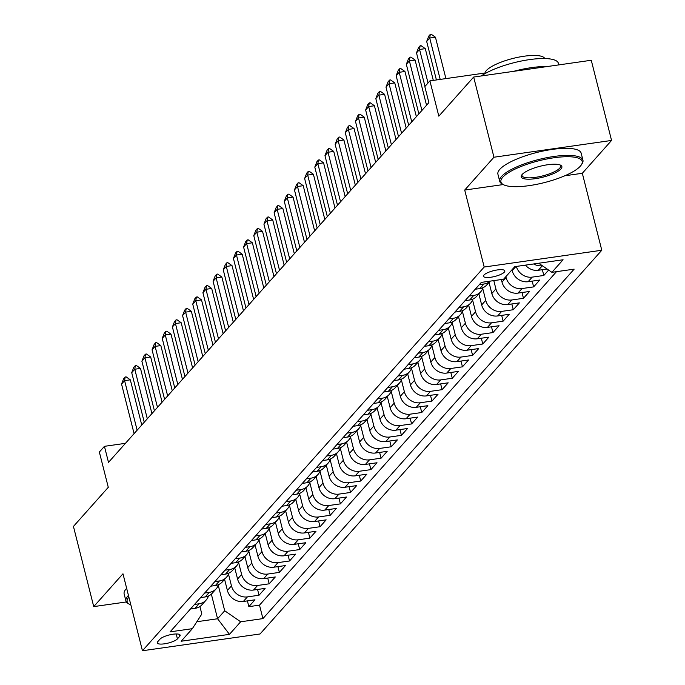 <?xml version="1.0" encoding="UTF-8"?>
<svg xmlns="http://www.w3.org/2000/svg" width="685" height="685" viewBox="0 0 685 685"><rect width="100%" height="100%" fill="white"/><g stroke="black" fill="none" stroke-linecap="round" stroke-linejoin="round"><path stroke-width="1.03" d="M483.995 275.027A10.994 2.954 165.8 0 0 483.516 276.278A10.994 2.954 165.8 0 0 492.883 276.894A10.994 2.954 165.8 0 0 504.34 272.133A10.994 2.954 165.8 0 0 504.828 270.883A10.994 2.954 165.8 0 0 495.46 270.267A10.994 2.954 165.8 0 0 483.995 275.027M611.559 140.442L591.266 60.263L473.669 77.045L493.953 157.225L464.713 190.053L484.192 267.03L601.79 250.248L582.318 173.279L611.559 140.442L493.953 157.225M484.192 267.03L142.446 650.75L260.052 633.976L601.79 250.248M142.446 650.75L122.975 573.782L93.734 606.61L126.365 601.952M93.734 606.61L73.441 526.431L108.281 487.318L99.351 452.04L104.437 446.329L108.495 462.366L428.878 102.622L424.82 86.593L429.906 80.881L438.828 116.159L473.669 77.045M224.594 579.364L227.394 590.444A13.734 12.304 41.7 0 0 243.355 601.464L254.957 599.812L248.86 606.662L247.396 600.891M228.465 574.03L231.461 585.88A13.734 12.304 41.7 0 0 247.422 596.892L259.024 595.239L257.569 589.468M259.024 595.239L265.129 588.389L253.527 590.042A13.734 12.304 41.7 0 1 237.567 579.03L234.767 567.942M244.93 556.52L247.739 567.608A13.734 12.304 41.7 0 0 263.699 578.62L275.301 576.967L269.196 583.817L267.741 578.046M255.103 545.097L257.911 556.186A13.734 12.304 41.7 0 0 273.872 567.206L285.474 565.545L279.369 572.403L277.904 566.623M265.275 533.683L268.083 544.763A13.734 12.304 41.7 0 0 284.044 555.783L295.646 554.131L289.541 560.981L288.077 555.21M275.447 522.261L278.256 533.35A13.734 12.304 41.7 0 0 294.216 544.361L305.81 542.708L299.713 549.558L298.249 543.787M285.619 510.839L288.419 521.927A13.734 12.304 41.7 0 0 304.38 532.939L315.982 531.286L309.885 538.136L308.421 532.365M295.792 499.416L298.591 510.505A13.734 12.304 41.7 0 0 314.552 521.525L326.154 519.864L320.049 526.722L318.593 520.942M305.955 488.003L308.764 499.082A13.734 12.304 41.7 0 0 324.724 510.102L336.326 508.441L330.221 515.3L328.766 509.529M316.127 476.58L318.936 487.669A13.734 12.304 41.7 0 0 334.897 498.68L346.499 497.027L340.394 503.877L338.929 498.106M326.3 465.158L329.108 476.246A13.734 12.304 41.7 0 0 345.069 487.258L356.671 485.605L350.566 492.455L349.102 486.684M336.472 453.735L339.281 464.824A13.734 12.304 41.7 0 0 355.241 475.844L366.835 474.183L360.738 481.033L359.274 475.262M346.644 442.313L349.444 453.401A13.734 12.304 41.7 0 0 365.405 464.421L377.007 462.76L370.91 469.619L369.446 463.839M356.817 430.899L359.616 441.988A13.734 12.304 41.7 0 0 375.577 452.999L387.179 451.346L381.074 458.196L379.618 452.425M366.98 419.477L369.789 430.565A13.734 12.304 41.7 0 0 385.749 441.577L397.351 439.924L391.246 446.774L389.791 441.003M377.152 408.054L379.961 419.143A13.734 12.304 41.7 0 0 395.921 430.163L407.524 428.502L401.419 435.352L399.963 429.581M387.325 396.632L390.133 407.721A13.734 12.304 41.7 0 0 406.094 418.74L417.696 417.079L411.591 423.938L410.127 418.158M397.497 385.218L400.305 396.307A13.734 12.304 41.7 0 0 416.266 407.318L427.86 405.666L421.763 412.516L420.299 406.744M407.669 373.796L410.469 384.884A13.734 12.304 41.7 0 0 426.43 395.896L438.032 394.243L431.935 401.093L430.471 395.322M417.841 362.374L420.641 373.462A13.734 12.304 41.7 0 0 436.602 384.473L448.204 382.821L442.099 389.671L440.643 383.9M428.005 350.951L430.814 362.04A13.734 12.304 41.7 0 0 446.774 373.06L458.376 371.398L452.271 378.257L450.816 372.477M438.177 339.537L440.986 350.626A13.734 12.304 41.7 0 0 456.946 361.637L468.549 359.985L462.444 366.835L460.988 361.063M448.35 328.115L451.158 339.203A13.734 12.304 41.7 0 0 467.119 350.215L478.721 348.562L472.616 355.412L471.152 349.641M458.522 316.693L461.33 327.781A13.734 12.304 41.7 0 0 477.291 338.792L488.893 337.14L482.788 343.99L481.324 338.219M468.694 305.27L471.494 316.359A13.734 12.304 41.7 0 0 487.455 327.379L499.057 325.717L492.96 332.576L491.496 326.796M478.866 293.856L481.666 304.945A13.734 12.304 41.7 0 0 497.627 315.956L509.229 314.304L503.124 321.154L501.668 315.383M489.039 282.434L491.839 293.522A13.734 12.304 41.7 0 0 507.799 304.534L519.401 302.881L513.296 309.731L511.841 303.96M501.36 279.531L502.011 282.1A13.734 12.304 41.7 0 0 517.971 293.111L529.573 291.459L523.468 298.309L522.013 292.538M511.96 269.804L512.183 270.678A13.734 12.304 41.7 0 0 528.144 281.698L539.746 280.037L533.641 286.895L532.176 281.115M548.625 270.07L543.813 275.473L542.349 269.702M177.441 638.882L179.675 636.365A10.643 2.86 165.8 0 0 180.146 635.158A10.643 2.86 165.8 0 0 171.07 634.558A10.643 2.86 165.8 0 0 159.965 639.182L157.73 641.691A10.643 2.86 165.8 0 0 157.259 642.898A10.643 2.86 165.8 0 0 166.335 643.498A10.643 2.86 165.8 0 0 177.441 638.882L176.191 633.967M211.348 594.126L217.582 618.76L224.706 610.772L240.666 621.783L262.912 618.615L574.141 269.154L551.896 272.322L563.079 259.761L514.769 266.653L503.578 279.215L481.332 282.391L170.103 631.853L192.348 628.676L201.818 614.034L199.917 606.516M240.666 621.783L229.475 634.344L181.165 641.237L192.348 628.676M505.855 276.654L506.078 277.536L502.011 282.1M493.799 280.61L495.906 288.95L491.839 293.522M482.737 288.522L485.733 300.373L481.666 304.945M472.573 299.944L475.57 311.795L471.494 316.359M462.401 311.367L465.398 323.217L461.33 327.781M452.228 322.789L455.225 334.631L451.158 339.203M442.056 334.203L445.053 346.053L440.986 350.626M431.884 345.625L434.881 357.476L430.814 362.04M421.712 357.048L424.709 368.898L420.641 373.462M411.539 368.47L414.545 380.312L410.469 384.884M401.376 379.884L404.373 391.734L400.305 396.307M391.203 391.306L394.2 403.157L390.133 407.721M381.031 402.729L384.028 414.579L379.961 419.143M370.859 414.151L373.856 425.993L369.789 430.565M360.687 425.565L363.684 437.415L359.616 441.988M350.514 436.987L353.52 448.838L349.444 453.401M340.351 448.41L343.348 460.26L339.281 464.824M330.179 459.832L333.175 471.674L329.108 476.246M320.006 471.246L323.003 483.096L318.936 487.669M309.834 482.668L312.831 494.519L308.764 499.082M299.662 494.09L302.659 505.941L298.591 510.505M289.49 505.513L292.495 517.355L288.419 521.927M279.326 516.935L282.323 528.777L278.256 533.35M269.154 528.349L272.15 540.2L268.083 544.763M258.981 539.771L261.978 551.622L257.911 556.186M248.809 551.194L251.806 563.036L247.739 567.608M238.637 562.616L241.634 574.458L237.567 579.03M248.86 606.662L259.504 605.138L556.494 271.671M525.421 265.138A13.734 12.304 41.7 0 0 538.316 270.275L547.101 269.017M543.813 275.473L532.211 277.125A13.734 12.304 -138.3 0 1 516.336 266.431M533.641 286.895L522.038 288.548A13.734 12.304 -138.3 0 1 506.078 277.536M523.468 298.309L511.866 299.97A13.734 12.304 -138.3 0 1 495.906 288.95M513.296 309.731L501.694 311.384A13.734 12.304 -138.3 0 1 485.733 300.373M503.124 321.154L491.53 322.806A13.734 12.304 -138.3 0 1 475.57 311.795M492.96 332.576L481.358 334.229A13.734 12.304 -138.3 0 1 465.398 323.217M482.788 343.99L471.186 345.651A13.734 12.304 -138.3 0 1 455.225 334.631M472.616 355.412L461.014 357.065A13.734 12.304 -138.3 0 1 445.053 346.053M462.444 366.835L450.841 368.487A13.734 12.304 -138.3 0 1 434.881 357.476M452.271 378.257L440.669 379.91A13.734 12.304 -138.3 0 1 424.709 368.898M442.099 389.671L430.505 391.332A13.734 12.304 -138.3 0 1 414.545 380.312M431.935 401.093L420.333 402.746A13.734 12.304 -138.3 0 1 404.373 391.734M421.763 412.516L410.161 414.168A13.734 12.304 -138.3 0 1 394.2 403.157M411.591 423.938L399.989 425.591A13.734 12.304 -138.3 0 1 384.028 414.579M401.419 435.352L389.816 437.013A13.734 12.304 -138.3 0 1 373.856 425.993M391.246 446.774L379.644 448.435A13.734 12.304 -138.3 0 1 363.684 437.415M381.074 458.196L369.48 459.849A13.734 12.304 -138.3 0 1 353.52 448.838M370.91 469.619L359.308 471.271A13.734 12.304 -138.3 0 1 343.348 460.26M360.738 481.033L349.136 482.694A13.734 12.304 -138.3 0 1 333.175 471.674M350.566 492.455L338.964 494.116A13.734 12.304 -138.3 0 1 323.003 483.096M340.394 503.877L328.791 505.53A13.734 12.304 -138.3 0 1 312.831 494.519M330.221 515.3L318.619 516.952A13.734 12.304 -138.3 0 1 302.659 505.941M320.049 526.722L308.447 528.375A13.734 12.304 -138.3 0 1 292.495 517.355M309.885 538.136L298.283 539.797A13.734 12.304 -138.3 0 1 282.323 528.777M299.713 549.558L288.111 551.211A13.734 12.304 -138.3 0 1 272.15 540.2M289.541 560.981L277.939 562.633A13.734 12.304 -138.3 0 1 261.978 551.622M279.369 572.403L267.767 574.056A13.734 12.304 -138.3 0 1 251.806 563.036M269.196 583.817L257.594 585.478A13.734 12.304 -138.3 0 1 241.634 574.458M194.514 604.444L199.112 603.785A13.734 12.304 41.7 0 0 206.125 600.094A13.734 12.304 41.7 0 0 208.437 596.01M190.439 609.008L195.045 608.357A13.734 12.304 41.7 0 0 202.058 604.667L206.125 600.094M200.611 597.594L205.217 596.935A13.734 12.304 41.7 0 0 212.23 593.244L216.297 588.672A13.734 12.304 -138.3 0 1 209.285 592.362L204.678 593.022M210.783 586.172L215.39 585.512A13.734 12.304 41.7 0 0 222.402 581.822L226.47 577.258A13.734 12.304 -138.3 0 1 219.457 580.948L214.85 581.599M220.955 574.749L225.553 574.09A13.734 12.304 41.7 0 0 232.566 570.399L236.642 565.836A13.734 12.304 -138.3 0 1 229.629 569.526L225.023 570.185M231.128 563.327L235.726 562.676A13.734 12.304 41.7 0 0 242.738 558.986L246.805 554.413A13.734 12.304 -138.3 0 1 239.793 558.104L235.195 558.763M241.3 551.913L245.898 551.254A13.734 12.304 41.7 0 0 252.911 547.563L256.978 542.991A13.734 12.304 -138.3 0 1 249.965 546.681L245.367 547.341M251.463 540.491L256.07 539.831A13.734 12.304 41.7 0 0 263.083 536.141L267.15 531.577A13.734 12.304 -138.3 0 1 260.137 535.268L255.539 535.918M261.636 529.068L266.242 528.409A13.734 12.304 41.7 0 0 273.255 524.719L277.322 520.155A13.734 12.304 -138.3 0 1 270.31 523.845L265.703 524.504M271.808 517.646L276.415 516.995A13.734 12.304 41.7 0 0 283.427 513.305L287.494 508.732A13.734 12.304 -138.3 0 1 280.482 512.423L275.875 513.082M281.98 506.232L286.578 505.573A13.734 12.304 41.7 0 0 293.6 501.882L297.667 497.31A13.734 12.304 -138.3 0 1 290.654 501L286.047 501.66M292.152 494.81L296.751 494.15A13.734 12.304 41.7 0 0 303.763 490.46L307.83 485.896A13.734 12.304 -138.3 0 1 300.818 489.587L296.22 490.237M302.325 483.387L306.923 482.728A13.734 12.304 41.7 0 0 313.935 479.038L318.003 474.474A13.734 12.304 -138.3 0 1 310.99 478.164L306.392 478.824M312.488 471.965L317.095 471.314A13.734 12.304 41.7 0 0 324.108 467.624L328.175 463.051A13.734 12.304 -138.3 0 1 321.162 466.742L316.564 467.401M322.661 460.551L327.267 459.892A13.734 12.304 41.7 0 0 334.28 456.201L338.347 451.629A13.734 12.304 -138.3 0 1 331.334 455.319L326.728 455.979M332.833 449.129L337.44 448.469A13.734 12.304 41.7 0 0 344.452 444.779L348.519 440.215A13.734 12.304 -138.3 0 1 341.507 443.906L336.9 444.556M343.005 437.706L347.612 437.047A13.734 12.304 41.7 0 0 354.625 433.357L358.692 428.793A13.734 12.304 -138.3 0 1 351.679 432.483L347.072 433.143M353.177 426.284L357.775 425.633A13.734 12.304 41.7 0 0 364.788 421.943L368.864 417.37A13.734 12.304 -138.3 0 1 361.843 421.061L357.245 421.72M363.35 414.87L367.948 414.211A13.734 12.304 41.7 0 0 374.96 410.52L379.028 405.948A13.734 12.304 -138.3 0 1 372.015 409.639L367.417 410.298M373.522 403.448L378.12 402.789A13.734 12.304 41.7 0 0 385.133 399.098L389.2 394.526A13.734 12.304 -138.3 0 1 382.187 398.225L377.589 398.875M383.686 392.025L388.292 391.366A13.734 12.304 41.7 0 0 395.305 387.676L399.372 383.112A13.734 12.304 -138.3 0 1 392.359 386.802L387.753 387.462M393.858 380.603L398.464 379.952A13.734 12.304 41.7 0 0 405.477 376.253L409.544 371.69A13.734 12.304 -138.3 0 1 402.532 375.38L397.925 376.039M404.03 369.189L408.637 368.53A13.734 12.304 41.7 0 0 415.649 364.84L419.717 360.267A13.734 12.304 -138.3 0 1 412.704 363.958L408.097 364.617M414.202 357.767L418.8 357.108A13.734 12.304 41.7 0 0 425.813 353.417L429.889 348.845A13.734 12.304 -138.3 0 1 422.876 352.544L418.27 353.195M424.375 346.345L428.973 345.685A13.734 12.304 41.7 0 0 435.985 341.995L440.053 337.431A13.734 12.304 -138.3 0 1 433.04 341.121L428.442 341.781M434.547 334.922L439.145 334.271A13.734 12.304 41.7 0 0 446.158 330.572L450.225 326.009A13.734 12.304 -138.3 0 1 443.212 329.699L438.614 330.358M444.711 323.508L449.317 322.849A13.734 12.304 41.7 0 0 456.33 319.159L460.397 314.586A13.734 12.304 -138.3 0 1 453.384 318.277L448.786 318.936M454.883 312.086L459.489 311.427A13.734 12.304 41.7 0 0 466.502 307.736L470.569 303.164A13.734 12.304 -138.3 0 1 463.557 306.863L458.95 307.514M465.055 300.664L469.662 300.004A13.734 12.304 41.7 0 0 476.674 296.314L480.742 291.75A13.734 12.304 -138.3 0 1 473.729 295.44L469.122 296.1M475.227 289.241L479.825 288.591A13.734 12.304 41.7 0 0 486.838 284.892L490.203 281.124M490.109 281.141A13.734 12.304 -138.3 0 1 483.901 284.018L479.294 284.677M218.301 585.452L224.706 610.772M484.954 73.021L429.906 80.881M125.441 443.332L104.437 446.329M196.843 621.723L217.582 618.76L229.475 634.344M259.504 605.138L262.912 618.615M218.609 584.588A13.734 12.304 -138.3 0 1 216.297 588.672M228.781 573.165A13.734 12.304 -138.3 0 1 226.47 577.258M238.954 561.751A13.734 12.304 -138.3 0 1 236.642 565.836M249.117 550.329A13.734 12.304 -138.3 0 1 246.805 554.413M259.29 538.907A13.734 12.304 -138.3 0 1 256.978 542.991M269.462 527.484A13.734 12.304 -138.3 0 1 267.15 531.577M279.634 516.07A13.734 12.304 -138.3 0 1 277.322 520.155M289.806 504.648A13.734 12.304 -138.3 0 1 287.494 508.732M299.979 493.226A13.734 12.304 -138.3 0 1 297.667 497.31M310.142 481.803A13.734 12.304 -138.3 0 1 307.83 485.896M320.315 470.389A13.734 12.304 -138.3 0 1 318.003 474.474M330.487 458.967A13.734 12.304 -138.3 0 1 328.175 463.051M340.659 447.545A13.734 12.304 -138.3 0 1 338.347 451.629M350.831 436.122A13.734 12.304 -138.3 0 1 348.519 440.215M361.004 424.709A13.734 12.304 -138.3 0 1 358.692 428.793M371.167 413.286A13.734 12.304 -138.3 0 1 368.864 417.37M381.339 401.864A13.734 12.304 -138.3 0 1 379.028 405.948M391.512 390.441A13.734 12.304 -138.3 0 1 389.2 394.526M401.684 379.028A13.734 12.304 -138.3 0 1 399.372 383.112M411.856 367.605A13.734 12.304 -138.3 0 1 409.544 371.69M422.028 356.183A13.734 12.304 -138.3 0 1 419.717 360.267M432.192 344.76A13.734 12.304 -138.3 0 1 429.889 348.845M442.364 333.347A13.734 12.304 -138.3 0 1 440.053 337.431M452.537 321.924A13.734 12.304 -138.3 0 1 450.225 326.009M462.709 310.502A13.734 12.304 -138.3 0 1 460.397 314.586M472.881 299.08A13.734 12.304 -138.3 0 1 470.569 303.164M483.053 287.666A13.734 12.304 -138.3 0 1 480.742 291.75M551.896 272.322L538.727 263.237M542.314 265.72A13.734 12.304 -138.3 0 1 533.615 263.965M464.713 190.053L503.227 184.565M564.808 175.78L582.318 173.279M134.089 433.631L121.545 384.071L123.642 378.711L125.167 376.998L124.602 380.646L130.321 379.832L141.752 425.017M121.545 384.071L124.602 380.646L137.137 430.197M125.167 376.998L126.117 376.861L130.321 379.832M128.866 597.08A41.905 11.26 165.8 0 0 129.542 604.307A41.905 11.26 165.8 0 0 130.844 604.898M129.542 604.307L128.36 603.665A42.932 11.534 -14.2 0 1 125.92 600.959A42.932 11.534 -14.2 0 1 127.812 596.096A42.932 11.534 -14.2 0 1 128.446 595.428M125.92 600.959L124.139 593.904A42.932 11.534 -14.2 0 1 126.023 589.04A42.932 11.534 -14.2 0 1 126.665 588.372M502.781 177.227A41.905 11.26 165.8 0 0 503.321 184.616A41.905 11.26 165.8 0 0 542.392 183.083A41.905 11.26 165.8 0 0 580.341 166.164A41.905 11.26 165.8 0 0 581.342 164.871A41.905 11.26 165.8 0 0 552.119 158.047A41.905 11.26 165.8 0 0 502.781 177.227M503.321 184.616L502.139 183.965A42.932 11.534 -14.2 0 1 499.699 181.268A42.932 11.534 -14.2 0 1 501.591 176.405A42.932 11.534 -14.2 0 1 546.347 157.781A42.932 11.534 -14.2 0 1 582.935 160.204A42.932 11.534 -14.2 0 1 582.079 163.741L581.342 164.871M522.176 174.461A20.952 5.626 -14.2 0 1 541.15 166.001A20.952 5.626 -14.2 0 1 560.681 165.239A20.952 5.626 -14.2 0 1 560.955 168.93A20.952 5.626 -14.2 0 1 536.287 178.528A20.952 5.626 -14.2 0 1 521.67 175.112A20.952 5.626 -14.2 0 1 522.176 174.461M522.116 174.529A19.916 5.352 165.8 0 0 522.004 175.625A19.916 5.352 165.8 0 0 538.984 176.747A19.916 5.352 165.8 0 0 559.756 168.108A19.916 5.352 165.8 0 0 560.63 165.847A19.916 5.352 165.8 0 0 560.013 164.939M484.911 73.689A30.911 8.306 -14.2 0 1 486.341 70.581A30.911 8.306 -14.2 0 1 517.843 57.317A30.911 8.306 -14.2 0 1 544.772 58.542M499.699 181.268L497.918 174.213A42.932 11.534 -14.2 0 1 499.802 169.349A42.932 11.534 -14.2 0 1 544.566 150.726A42.932 11.534 -14.2 0 1 581.154 153.149L582.935 160.204M513.604 71.343A42.932 11.534 -14.2 0 1 547.127 66.565M481.29 75.958A42.932 11.534 -14.2 0 1 526.816 60.023A42.932 11.534 -14.2 0 1 558.429 63.345L558.823 64.895M144.261 422.208L131.717 372.657L133.806 367.288L135.339 365.576L134.774 369.224L140.494 368.41L151.924 413.594M131.717 372.657L134.774 369.224L147.309 418.783M135.339 365.576L136.289 365.439L140.494 368.41M154.425 410.786L141.889 361.235L143.978 355.866L145.503 354.154L144.937 357.81L150.666 356.988L162.097 402.181M141.889 361.235L144.937 357.81L157.481 407.361M145.503 354.154L146.462 354.017L150.666 356.988M164.597 399.364L152.061 349.812L154.151 344.444L155.675 342.731L155.11 346.387L160.829 345.574L172.269 390.758M152.061 349.812L155.11 346.387L167.654 395.939M155.675 342.731L156.634 342.594L160.829 345.574M174.769 387.941L162.234 338.39L164.323 333.03L165.847 331.317L165.282 334.965L171.002 334.152L182.441 379.336M162.234 338.39L165.282 334.965L177.817 384.516M165.847 331.317L166.806 331.18L171.002 334.152M184.941 376.527L172.406 326.968L174.495 321.608L176.019 319.895L175.454 323.543L181.174 322.729L192.605 367.913M172.406 326.968L175.454 323.543L187.99 373.102M176.019 319.895L176.97 319.758L181.174 322.729M195.114 365.105L182.57 315.554L184.667 310.185L186.192 308.473L185.626 312.129L191.346 311.307L202.777 356.5M182.57 315.554L185.626 312.129L198.162 361.68M186.192 308.473L187.142 308.336L191.346 311.307M205.286 353.683L192.742 304.131L194.831 298.763L196.364 297.05L195.799 300.706L201.518 299.893L212.949 345.077M192.742 304.131L195.799 300.706L208.334 350.258M196.364 297.05L197.314 296.913L201.518 299.893M215.45 342.26L202.914 292.709L205.003 287.349L206.536 285.628L205.962 289.284L211.691 288.471L223.122 333.655M202.914 292.709L205.962 289.284L218.506 338.835M206.536 285.628L207.486 285.499L211.691 288.471M225.622 330.846L213.086 281.287L215.176 275.927L216.7 274.214L216.135 277.862L221.854 277.048L233.294 322.233M213.086 281.287L216.135 277.862L228.679 327.421M216.7 274.214L217.659 274.077L221.854 277.048M235.794 319.424L223.259 269.873L225.348 264.504L226.872 262.792L226.307 266.448L232.027 265.626L243.466 310.81M223.259 269.873L226.307 266.448L238.842 315.999M226.872 262.792L227.831 262.655L232.027 265.626M245.966 308.002L233.431 258.45L235.52 253.082L237.044 251.369L236.479 255.025L242.199 254.212L253.63 299.396M233.431 258.45L236.479 255.025L249.015 304.577M237.044 251.369L237.995 251.232L242.199 254.212M256.139 296.579L243.595 247.028L245.692 241.668L247.216 239.947L246.651 243.603L252.371 242.79L263.802 287.974M243.595 247.028L246.651 243.603L259.187 293.154M247.216 239.947L248.167 239.818L252.371 242.79M266.311 285.166L253.767 235.606L255.865 230.246L257.389 228.533L256.824 232.181L262.543 231.367L273.974 276.552M253.767 235.606L256.824 232.181L269.359 281.74M257.389 228.533L258.339 228.396L262.543 231.367M276.475 273.743L263.939 224.192L266.028 218.823L267.561 217.111L266.987 220.767L272.716 219.945L284.147 265.129M263.939 224.192L266.987 220.767L279.531 270.318M267.561 217.111L268.511 216.974L272.716 219.945M286.647 262.321L274.111 212.77L276.201 207.401L277.725 205.688L277.16 209.345L282.879 208.531L294.319 253.715M274.111 212.77L277.16 209.345L289.704 258.896M277.725 205.688L278.684 205.551L282.879 208.531M296.819 250.898L284.284 201.347L286.373 195.987L287.897 194.266L287.332 197.922L293.052 197.109L304.491 242.293M284.284 201.347L287.332 197.922L299.876 247.473M287.897 194.266L288.856 194.138L293.052 197.109M306.991 239.485L294.456 189.925L296.545 184.565L298.069 182.852L297.504 186.5L303.224 185.686L314.655 230.871M294.456 189.925L297.504 186.5L310.04 236.06M298.069 182.852L299.02 182.715L303.224 185.686M317.164 228.062L304.619 178.511L306.717 173.142L308.241 171.43L307.676 175.086L313.396 174.264L324.827 219.448M304.619 178.511L307.676 175.086L320.212 224.637M308.241 171.43L309.192 171.293L313.396 174.264M327.336 216.64L314.792 167.089L316.89 161.72L318.414 160.007L317.849 163.664L323.568 162.842L334.999 208.035M314.792 167.089L317.849 163.664L330.384 213.215M318.414 160.007L319.364 159.87L323.568 162.842M337.508 205.217L324.964 155.666L327.053 150.298L328.586 148.585L328.012 152.241L333.741 151.428L345.171 196.612M324.964 155.666L328.012 152.241L340.556 201.792M328.586 148.585L329.536 148.457L333.741 151.428M347.672 193.804L335.136 144.244L337.225 138.884L338.75 137.171L338.184 140.819L343.904 140.005L355.344 185.19M335.136 144.244L338.184 140.819L350.729 190.379M338.75 137.171L339.709 137.034L343.904 140.005M357.844 182.381L345.308 132.83L347.398 127.461L348.922 125.749L348.357 129.405L354.076 128.583L365.516 173.767M345.308 132.83L348.357 129.405L360.901 178.956M348.922 125.749L349.881 125.612L354.076 128.583M368.016 170.959L355.481 121.408L357.57 116.039L359.094 114.326L358.529 117.983L364.249 117.161L375.688 162.354M355.481 121.408L358.529 117.983L371.065 167.534M359.094 114.326L360.045 114.19L364.249 117.161M378.188 159.536L365.644 109.985L367.742 104.617L369.266 102.904L368.701 106.56L374.421 105.747L385.852 150.931M365.644 109.985L368.701 106.56L381.237 156.111M369.266 102.904L370.217 102.776L374.421 105.747M388.361 148.123L375.817 98.563L377.914 93.203L379.439 91.49L378.873 95.138L384.593 94.324L396.024 139.509M375.817 98.563L378.873 95.138L391.409 144.698M379.439 91.49L380.389 91.353L384.593 94.324M398.533 136.7L385.989 87.149L388.078 81.78L389.611 80.068L389.046 83.724L394.765 82.902L406.196 128.086M385.989 87.149L389.046 83.724L401.581 133.275M389.611 80.068L390.561 79.931L394.765 82.902M408.697 125.278L396.161 75.727L398.25 70.358L399.775 68.646L399.209 72.302L404.938 71.48L416.369 116.673M396.161 75.727L399.209 72.302L411.753 121.853M399.775 68.646L400.734 68.509L404.938 71.48M418.869 113.856L406.333 64.304L408.423 58.936L409.947 57.223L409.382 60.879L415.101 60.066L426.541 105.25M406.333 64.304L409.382 60.879L421.926 110.431M409.947 57.223L410.906 57.095L415.101 60.066M424.983 86.404L416.506 52.882L418.595 47.522L420.119 45.809L419.554 49.457L425.274 48.644L433.305 80.393M416.506 52.882L419.554 49.457L428.039 82.979M420.119 45.809L421.069 45.672L425.274 48.644M436.413 79.948L426.678 41.468L428.767 36.099L430.291 34.387L429.726 38.043L435.446 37.221L445.918 78.595M426.678 41.468L429.726 38.043L440.19 79.409M430.291 34.387L431.242 34.25L435.446 37.221M515.916 266.491L512.183 270.678M231.461 585.88L227.394 590.444M247.422 596.892L243.355 601.464M542.349 265.737L538.316 270.275M532.211 277.125L528.144 281.698M522.038 288.548L517.971 293.111M511.866 299.97L507.799 304.534M501.694 311.384L497.627 315.956M491.53 322.806L487.455 327.379M481.358 334.229L477.291 338.792M471.186 345.651L467.119 350.215M461.014 357.065L456.946 361.637M450.841 368.487L446.774 373.06M440.669 379.91L436.602 384.473M430.505 391.332L426.43 395.896M420.333 402.746L416.266 407.318M410.161 414.168L406.094 418.74M399.989 425.591L395.921 430.163M389.816 437.013L385.749 441.577M379.644 448.435L375.577 452.999M369.48 459.849L365.405 464.421M359.308 471.271L355.241 475.844M349.136 482.694L345.069 487.258M338.964 494.116L334.897 498.68M328.791 505.53L324.724 510.102M318.619 516.952L314.552 521.525M308.447 528.375L304.38 532.939M298.283 539.797L294.216 544.361M288.111 551.211L284.044 555.783M277.939 562.633L273.872 567.206M267.767 574.056L263.699 578.62M257.594 585.478L253.527 590.042M199.112 603.785L195.045 608.357M209.285 592.362L205.217 596.935M219.457 580.948L215.39 585.512M229.629 569.526L225.553 574.09M239.793 558.104L235.726 562.676M249.965 546.681L245.898 551.254M260.137 535.268L256.07 539.831M270.31 523.845L266.242 528.409M280.482 512.423L276.415 516.995M290.654 501L286.578 505.573M300.818 489.587L296.751 494.15M310.99 478.164L306.923 482.728M321.162 466.742L317.095 471.314M331.334 455.319L327.267 459.892M341.507 443.906L337.44 448.469M351.679 432.483L347.612 437.047M361.843 421.061L357.775 425.633M372.015 409.639L367.948 414.211M382.187 398.225L378.12 402.789M392.359 386.802L388.292 391.366M402.532 375.38L398.464 379.952M412.704 363.958L408.637 368.53M422.876 352.544L418.8 357.108M433.04 341.121L428.973 345.685M443.212 329.699L439.145 334.271M453.384 318.277L449.317 322.849M463.557 306.863L459.489 311.427M473.729 295.44L469.662 300.004M483.901 284.018L479.825 288.591M179.162 634.327L179.675 636.365"/></g></svg>
